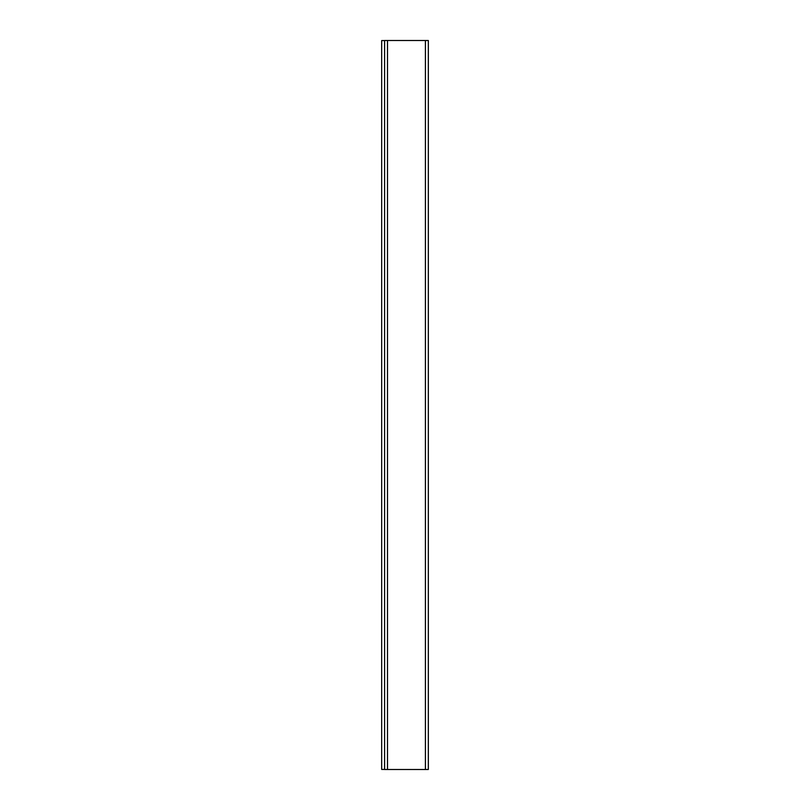 <?xml version="1.0" encoding="UTF-8"?>
<svg xmlns="http://www.w3.org/2000/svg" width="810" height="810" viewBox="0 0 810 810"><rect width="100%" height="100%" fill="white"/><g stroke="black" fill="none" stroke-linecap="round" stroke-linejoin="round"><path stroke-width="0.61" stroke-dasharray="4.05 3.04" d="M384.588 40.5L384.588 769.5L384.588 40.5L426.87 40.571L386.046 40.5L425.412 40.571L387.504 40.5L387.504 769.5L384.588 769.5L387.504 769.5L387.504 40.5L426.87 40.5L425.412 40.5L425.412 769.5L387.504 769.5L425.412 769.5L425.412 40.5L428.328 40.5L428.328 769.5L386.046 769.429L428.328 769.5L428.328 40.5L384.588 40.5M384.588 769.429L384.588 40.571L384.588 769.429L381.672 769.429L381.672 40.571L384.588 40.571L381.672 40.571L381.672 769.429L384.588 769.429L384.588 40.571L384.588 769.429M426.87 40.571L425.412 40.571L426.87 40.571M426.87 769.5L386.046 769.5L426.87 769.5M425.412 40.5L386.046 40.5L425.412 40.5M386.046 769.429L426.87 769.429L386.046 769.429M387.504 40.571L425.412 40.571L387.504 40.571"/><path stroke-width="1.21" d="M384.588 769.5L384.588 40.5L384.588 769.5L428.328 769.5L428.328 40.5L428.328 769.5L425.412 769.5L425.412 40.5L425.412 769.5L387.504 769.5L387.504 40.5L387.504 769.5L384.588 769.5M428.328 40.5L384.588 40.5L428.328 40.5M381.672 40.571L384.588 40.571L381.672 40.571L381.672 769.429L384.588 769.429L381.672 769.429L381.672 40.571"/></g></svg>
